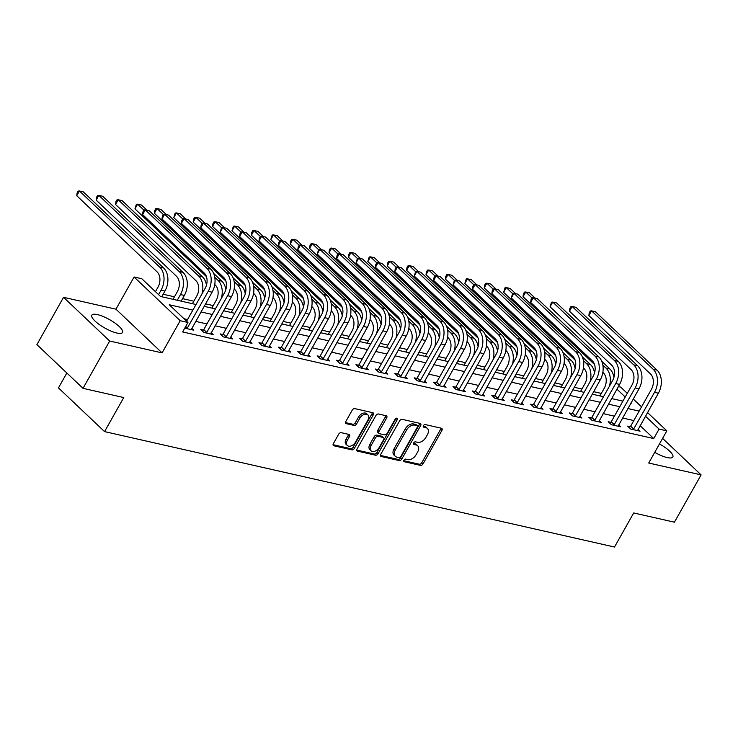 <?xml version="1.0" encoding="UTF-8"?>
<svg xmlns="http://www.w3.org/2000/svg" width="738" height="738" viewBox="0 0 738 738"><rect width="100%" height="100%" fill="white"/><g stroke="black" fill="none" stroke-linecap="round" stroke-linejoin="round"><path stroke-width="1.11" d="M403.963 460.171A1.55 1.006 133.5 0 0 403.963 461.545A1.55 1.006 133.5 0 0 404.295 461.72L420.485 465.383A2.214 1.439 133.5 0 0 423.049 463.87L441.896 430.439A2.214 1.439 133.5 0 0 441.896 428.483A2.214 1.439 133.5 0 0 441.416 428.234L425.226 424.571A1.55 1.006 133.5 0 0 423.428 425.623A1.55 1.006 133.5 0 0 423.428 426.998A1.55 1.006 133.5 0 0 423.76 427.173L425.854 427.643A7.094 4.603 133.5 0 1 427.385 428.437A7.094 4.603 133.5 0 1 427.385 434.691L425.817 437.477A7.094 4.603 133.5 0 1 417.588 442.32L415.494 441.841A1.55 1.006 133.5 0 0 413.695 442.901A1.55 1.006 133.5 0 0 413.695 444.267A1.55 1.006 133.5 0 0 414.027 444.442L416.121 444.913A7.094 4.603 133.5 0 1 417.653 445.715A7.094 4.603 133.5 0 1 417.653 451.96L416.075 454.746A7.094 4.603 133.5 0 1 407.856 459.589L405.762 459.119A1.55 1.006 133.5 0 0 403.963 460.171M116.899 333.041A17.611 4.825 29.4 0 0 122.526 332.469A17.611 4.825 29.4 0 0 114.943 323.041A17.611 4.825 29.4 0 0 97.462 314.609A17.611 4.825 29.4 0 0 91.835 315.181A17.611 4.825 29.4 0 0 99.418 324.609A17.611 4.825 29.4 0 0 116.899 333.041M654.726 452.348A17.611 4.825 29.4 0 0 667.198 457.578A17.611 4.825 29.4 0 0 672.825 457.016A17.611 4.825 29.4 0 0 659.458 443.944M341.242 432.68A2.214 1.439 133.5 0 0 338.668 434.193L333.382 443.575A2.214 1.439 133.5 0 0 333.382 445.531A2.214 1.439 133.5 0 0 333.862 445.78L351.841 449.848A2.214 1.439 133.5 0 0 354.415 448.335L373.253 414.904A2.214 1.439 133.5 0 0 373.253 412.948A2.214 1.439 133.5 0 0 372.773 412.699L354.793 408.631A2.214 1.439 133.5 0 0 352.22 410.144L345.836 421.472A2.214 1.439 133.5 0 0 345.836 423.428A2.214 1.439 133.5 0 0 346.316 423.677L354.009 425.411A2.214 1.439 133.5 0 0 356.583 423.898L359.747 418.28A5.932 3.847 133.5 0 1 367.902 414.904A5.932 3.847 133.5 0 1 367.902 420.125L355.495 442.136A5.932 3.847 133.5 0 1 347.34 445.521A5.932 3.847 133.5 0 1 347.34 440.291L349.415 436.628A2.214 1.439 133.5 0 0 349.415 434.673A2.214 1.439 133.5 0 0 348.936 434.424L341.242 432.68M83.016 388.336L36.9 344.618L63.56 297.313L109.667 341.021L83.016 388.336L123.763 397.551L104.565 431.61L614.505 547.024L633.693 512.956L674.44 522.181L701.1 474.875L648.711 463.021L666.838 430.854L659.071 429.092L653.739 438.556L182.618 331.934L187.941 322.469L180.183 320.716L134.076 276.999L141.834 278.761L160.524 296.482L196.013 304.508M109.667 341.021L162.056 352.884L180.183 320.716M380.771 454.294A2.214 1.439 133.5 0 0 380.771 456.25A2.214 1.439 133.5 0 0 381.251 456.499L399.23 460.567A2.214 1.439 133.5 0 0 401.795 459.054L420.632 425.623A2.214 1.439 133.5 0 0 420.642 423.667A2.214 1.439 133.5 0 0 420.162 423.418L402.182 419.35A2.214 1.439 133.5 0 0 399.609 420.863L380.771 454.294M375.531 455.208L357.552 451.139A2.214 1.439 133.5 0 1 357.072 450.89A2.214 1.439 133.5 0 1 357.081 448.935L375.919 415.503A2.214 1.439 133.5 0 1 378.483 413.99L386.177 415.734A2.214 1.439 133.5 0 1 386.657 415.983A2.214 1.439 133.5 0 1 386.657 417.939L379.018 431.49A2.214 1.439 133.5 0 0 379.018 433.446A2.214 1.439 133.5 0 0 379.498 433.695L384.599 434.848A2.214 1.439 133.5 0 0 387.173 433.335L395.125 419.221A1.55 1.006 133.5 0 1 397.256 418.335A1.55 1.006 133.5 0 1 397.256 419.701L378.105 453.695A2.214 1.439 133.5 0 1 375.531 455.208L374.286 454.027L356.749 450.06M701.1 474.875L662.595 438.372M653.739 438.556L640.123 425.641M633.831 420.559L622.549 418.003M614.431 416.167L603.14 413.612M595.022 411.776L583.74 409.221M575.622 407.385L564.339 404.83M556.212 402.994L544.93 400.439M536.812 398.603L525.53 396.048M517.412 394.212L506.12 391.657M498.002 389.821L486.72 387.266M478.602 385.43L467.32 382.874M459.193 381.039L447.911 378.483M439.793 376.648L428.51 374.092M420.383 372.256L409.101 369.701M400.983 367.865L389.701 365.31M381.583 363.474L370.291 360.919M362.173 359.083L350.891 356.528M342.773 354.692L331.491 352.137M323.364 350.301L312.082 347.746M303.964 345.901L292.682 343.354M284.564 341.51L273.272 338.963M265.154 337.118L253.872 334.572M245.754 332.727L234.472 330.181M226.345 328.336L215.062 325.79M206.944 323.945L195.662 321.39M187.544 319.554L184.039 318.761M630.16 426.702L627.632 426.121L630.75 429.082L640.058 431.186L638.066 429.295M610.76 422.311L608.232 421.73L611.341 424.691L620.658 426.795L618.656 424.904M591.359 417.92L588.823 417.339L591.941 420.3L601.258 422.404L599.256 420.512M571.95 413.529L569.422 412.948L572.531 415.909L581.848 418.012L579.856 416.121M552.55 409.129L550.013 408.557L553.131 411.509L562.448 413.621L560.446 411.73M533.14 404.738L530.613 404.166L533.731 407.118L543.039 409.23L541.046 407.339M513.74 400.347L511.213 399.775L514.321 402.727L523.639 404.839L521.637 402.948M494.34 395.955L491.803 395.384L494.921 398.336L504.229 400.448L502.237 398.557M474.931 391.564L472.403 390.992L475.512 393.944L484.829 396.057L482.836 394.166M455.531 387.173L452.994 386.601L456.112 389.553L465.429 391.666L463.427 389.775M436.121 382.782L433.593 382.21L436.712 385.162L446.02 387.275L444.027 385.384M416.721 378.391L414.184 377.819L417.302 380.771L426.619 382.884L424.618 380.993M397.321 374L394.784 373.428L397.902 376.38L407.21 378.493L405.217 376.601M377.911 369.609L375.384 369.037L378.493 371.989L387.81 374.101L385.817 372.21M358.511 365.218L355.974 364.646L359.092 367.598L368.41 369.71L366.408 367.81M339.102 360.827L336.574 360.255L339.692 363.207L349 365.319L347.008 363.419M319.702 356.436L317.165 355.864L320.283 358.816L329.6 360.928L327.598 359.028M300.292 352.044L297.765 351.472L300.883 354.424L310.191 356.537L308.198 354.637M280.892 347.653L278.364 347.081L281.473 350.033L290.79 352.146L288.798 350.246M261.492 343.262L258.955 342.69L262.073 345.642L271.39 347.746L269.388 345.854M242.082 338.871L239.555 338.299L242.664 341.251L251.981 343.354L249.988 341.463M222.682 334.48L220.145 333.908L223.263 336.86L232.581 338.963L230.579 337.072M203.273 330.089L200.745 329.517L203.863 332.469L213.171 334.572L211.179 332.681M191.769 328.29L193.771 330.181L184.749 328.142M601.322 393.419L593.629 391.675M581.922 389.027L574.219 387.284M562.522 384.636L554.819 382.893M543.113 380.245L535.419 378.502M523.712 375.854L516.01 374.111M504.303 371.463L496.609 369.72M484.903 367.072L477.2 365.328M465.503 362.681L457.8 360.937M446.093 358.29L438.39 356.546M426.693 353.899L418.99 352.155M407.284 349.508L399.59 347.764M387.884 345.116L380.181 343.373M368.483 340.725L360.781 338.982M349.074 336.334L341.371 334.591M329.674 331.934L321.971 330.2M310.264 327.543L302.571 325.809M290.864 323.152L283.161 321.408M271.455 318.761L263.761 317.017M252.055 314.37L244.352 312.626M232.654 309.978L224.952 308.235M213.245 305.587L205.551 303.844M193.845 301.196L182.563 298.641M174.436 296.805L163.153 294.25M66.844 373.013L58.459 387.902L104.565 431.61M162.056 352.884L115.949 309.176L63.56 297.313M115.949 309.176L134.076 276.999M618.361 386.601L620.723 387.136L627.282 393.354M192.867 310.098L169.251 304.748L187.941 322.469M639.163 411.094L627.881 408.548M619.763 406.703L608.472 404.156M600.354 402.311L589.072 399.765M580.954 397.92L569.662 395.374M561.544 393.529L550.262 390.974M542.144 389.138L530.862 386.583M522.735 384.747L511.452 382.192M503.334 380.356L492.052 377.801M483.934 375.965L472.643 373.41M464.525 371.574L453.243 369.018M445.125 367.183L433.843 364.627M425.715 362.792L414.433 360.236M406.315 358.4L395.033 355.845M386.915 354.009L375.624 351.454M367.506 349.618L356.223 347.063M348.105 345.227L336.823 342.672M328.696 340.836L317.414 338.281M309.296 336.445L298.014 333.89M289.896 332.054L278.604 329.499M270.486 327.663L259.204 325.107M251.086 323.272L239.795 320.716M231.677 318.881L220.394 316.325M212.276 314.489L200.994 311.934M659.071 429.092L645.455 416.186M633.25 399.009L641.543 406.878M647.512 412.533L666.838 430.854M631.027 402.957L631.654 403.105L631.193 402.662M625.224 397.007L616.931 389.147M204.14 306.353L215.422 308.899M223.54 310.744L234.822 313.299M242.95 315.135L254.232 317.691M262.35 319.526L273.632 322.082M281.75 323.917L293.041 326.473M301.159 328.309L312.442 330.864M320.56 332.7L331.842 335.255M339.969 337.091L351.251 339.646M359.369 341.482L370.651 344.037M378.769 345.873L390.061 348.428M398.179 350.264L409.461 352.819M417.579 354.655L428.861 357.21M436.988 359.046L448.27 361.602M456.388 363.437L467.671 365.993M475.789 367.828L487.08 370.384M495.198 372.22L506.48 374.775M514.598 376.611L525.88 379.166M534.008 381.002L545.29 383.557M553.408 385.393L564.69 387.948M572.817 389.784L584.099 392.339M592.217 394.175L603.5 396.73M611.617 398.566L622.909 401.121M417.653 445.715L416.407 444.534A7.094 4.603 133.5 0 0 414.876 443.732L416.121 444.913M413.492 443.418L414.876 443.732M427.385 428.437L426.14 427.256A7.094 4.603 133.5 0 0 424.608 426.463L425.854 427.643M423.225 426.149L424.608 426.463M403.76 460.696L419.239 464.202A2.214 1.439 133.5 0 0 421.804 462.689L440.641 429.258A2.214 1.439 133.5 0 0 440.973 428.132M380.448 455.42L397.985 459.387A2.214 1.439 133.5 0 0 400.549 457.874L419.387 424.442A2.214 1.439 133.5 0 0 419.719 423.326M399.018 457.588A1.55 1.006 133.5 0 0 400.817 456.536L417.348 427.182A1.55 1.006 133.5 0 0 417.357 425.817A1.55 1.006 133.5 0 0 417.016 425.641L414.811 425.143A7.094 4.603 133.5 0 0 406.583 429.986L395.282 450.042A7.094 4.603 133.5 0 0 395.273 456.296A7.094 4.603 133.5 0 0 396.804 457.09L399.018 457.588M417.357 425.817L416.103 424.636A1.55 1.006 133.5 0 0 415.771 424.461L417.016 425.641M395.273 456.296L394.027 455.115A7.094 4.603 133.5 0 1 394.037 448.861L405.337 428.806A7.094 4.603 133.5 0 1 413.566 423.963L415.771 424.461M379.018 433.446L377.773 432.265A2.214 1.439 133.5 0 1 377.773 430.309L385.411 416.758A2.214 1.439 133.5 0 0 385.734 415.632M374.286 454.027A2.214 1.439 133.5 0 0 376.86 452.514L396.011 418.52A1.55 1.006 133.5 0 0 396.121 418.28M371.094 445.567A5.932 3.847 133.5 0 0 371.085 450.789A5.932 3.847 133.5 0 0 379.24 447.412L383.612 439.654A2.214 1.439 133.5 0 0 383.612 437.699A2.214 1.439 133.5 0 0 383.133 437.45L378.031 436.296A2.214 1.439 133.5 0 0 375.457 437.809L371.094 445.567L369.839 444.377A5.932 3.847 133.5 0 0 369.839 449.608L371.085 450.789M383.612 437.699L382.367 436.518A2.214 1.439 133.5 0 0 381.887 436.269L383.133 437.45M369.839 444.377L374.212 436.628A2.214 1.439 133.5 0 1 376.786 435.116L381.887 436.269M347.34 445.521L346.094 444.341A5.932 3.847 133.5 0 1 346.094 439.11L348.161 435.448A2.214 1.439 133.5 0 0 348.493 434.322M367.902 414.904L366.657 413.723A5.932 3.847 133.5 0 0 358.502 417.099L359.747 418.28M345.513 422.597L352.764 424.23A2.214 1.439 133.5 0 0 355.338 422.717L358.502 417.099M333.059 444.691L350.596 448.667A2.214 1.439 133.5 0 0 353.161 447.154L372.007 413.723A2.214 1.439 133.5 0 0 372.33 412.597M599.92 395.919L604.256 388.216A11.291 8.007 -77.2 0 0 603.361 372.847L602.845 372.367M594.524 364.48L523.039 296.713L523.38 294.019L524.45 292.128L525.705 291.98L532.006 297.958M523.039 296.713L525.705 291.98L529.58 292.857L535.078 298.069M601.728 361.251L609.902 369A16.937 12.011 102.8 0 1 613.942 377.358M602.845 365.107L606.018 368.124A16.937 12.011 102.8 0 1 609.422 386.214M637.531 430.614L658.407 393.197L654.523 392.321L633.278 429.654M629.237 427.653L630.658 426.186L651.405 389.369A11.291 8.007 -77.2 0 0 650.51 374L588.878 315.578L589.219 312.894L590.289 311.002L591.544 310.855L653.176 369.268A16.937 12.011 102.8 0 1 654.523 392.321M588.878 315.578L591.544 310.855L595.428 311.731L657.051 370.144A16.937 12.011 102.8 0 1 658.407 393.197M630.658 426.186L633.776 429.138M580.511 391.527L584.856 383.825A11.291 8.007 -77.2 0 0 583.952 368.456L583.444 367.976M575.114 360.079L503.63 292.322L505.041 287.737L506.296 287.589L512.596 293.567M503.63 292.322L506.296 287.589L510.179 288.466L515.678 293.678M582.319 356.86L590.501 364.609A16.937 12.011 102.8 0 1 594.542 372.967M583.444 360.716L586.618 363.733A16.937 12.011 102.8 0 1 590.022 381.823M561.111 387.136L565.446 379.433A11.291 8.007 -77.2 0 0 564.552 364.065L564.035 363.585M555.714 355.688L484.229 287.931L484.571 285.237L485.641 283.346L486.895 283.198L493.196 289.176M484.229 287.931L486.895 283.198L490.77 284.075L496.277 289.287M562.919 352.469L571.092 360.218A16.937 12.011 102.8 0 1 575.142 368.576M564.035 356.325L567.218 359.332A16.937 12.011 102.8 0 1 570.612 377.432M541.701 382.745L546.046 375.042A11.291 8.007 -77.2 0 0 545.142 359.674L544.635 359.194M536.314 351.297L464.82 283.54L466.231 278.955L467.486 278.807L473.796 284.785M464.82 283.54L467.486 278.807L471.37 279.684L476.868 284.896M543.519 348.078L551.692 355.827A16.937 12.011 102.8 0 1 555.732 364.185M544.635 351.934L547.808 354.941A16.937 12.011 102.8 0 1 551.212 373.041M618.121 426.223L638.997 388.806L635.123 387.93L613.878 425.263M609.837 423.261L611.258 421.795L632.005 384.978A11.291 8.007 -77.2 0 0 631.101 369.609L569.478 311.187L569.819 308.502L570.889 306.611L572.144 306.464L633.767 364.876A16.937 12.011 102.8 0 1 635.123 387.93M569.478 311.187L572.144 306.464L576.018 307.34L637.65 365.753A16.937 12.011 102.8 0 1 638.997 388.806M611.258 421.795L614.376 424.747M598.721 421.832L619.597 384.415L615.713 383.539L594.468 420.872M590.437 418.87L591.858 417.404L612.595 380.587A11.291 8.007 -77.2 0 0 611.701 365.218L550.068 306.796L551.48 302.22L552.734 302.073L614.367 360.485A16.937 12.011 102.8 0 1 615.713 383.539M550.068 306.796L552.734 302.073L556.618 302.949L618.241 361.362A16.937 12.011 102.8 0 1 619.597 384.415M591.858 417.404L594.966 420.356M579.321 417.44L600.188 380.024L596.313 379.147L575.068 416.481M571.028 414.479L572.448 413.012L593.195 376.195A11.291 8.007 -77.2 0 0 592.291 360.827L530.668 302.405L531.009 299.72L532.08 297.82L533.334 297.682L594.957 356.094A16.937 12.011 102.8 0 1 596.313 379.147M530.668 302.405L533.334 297.682L537.218 298.558L598.841 356.971A16.937 12.011 102.8 0 1 600.188 380.024M572.448 413.012L575.566 415.964M522.301 378.354L526.637 370.651A11.291 8.007 -77.2 0 0 525.742 355.282L525.225 354.803M516.904 346.906L445.42 279.149L445.761 276.455L446.831 274.564L448.086 274.416L454.387 280.394M445.42 279.149L448.086 274.416L451.97 275.292L457.468 280.505M524.109 343.677L532.292 351.436A16.937 12.011 102.8 0 1 536.332 359.793M525.235 347.543L528.408 350.55A16.937 12.011 102.8 0 1 531.812 368.649M559.911 413.049L580.788 375.633L576.904 374.756L555.668 412.09M551.627 410.088L553.048 408.621L573.795 371.804A11.291 8.007 -77.2 0 0 572.891 356.436L511.268 298.014L512.67 293.429L513.925 293.29L575.557 351.703A16.937 12.011 102.8 0 1 576.904 374.756M511.268 298.014L513.925 293.29L517.808 294.167L579.441 352.579A16.937 12.011 102.8 0 1 580.788 375.633M553.048 408.621L556.166 411.573M502.901 373.963L507.237 366.26A11.291 8.007 -77.2 0 0 506.333 350.891L505.825 350.412M497.504 342.515L426.02 274.757L426.361 272.064L427.422 270.173L428.686 270.025L434.986 276.003M426.02 274.757L428.686 270.025L432.56 270.901L438.058 276.113M504.709 339.286L512.882 347.044A16.937 12.011 102.8 0 1 516.923 355.402M505.825 343.152L508.999 346.159A16.937 12.011 102.8 0 1 512.403 364.258M483.491 369.572L487.836 361.869A11.291 8.007 -77.2 0 0 486.932 346.5L486.425 346.021M478.095 338.124L406.61 270.366L406.952 267.673L408.022 265.781L409.276 265.634L415.577 271.602M406.61 270.366L409.276 265.634L413.16 266.51L418.658 271.722M485.3 334.895L493.482 342.653A16.937 12.011 102.8 0 1 497.523 351.011M486.425 338.76L489.598 341.768A16.937 12.011 102.8 0 1 493.002 359.867M464.091 365.181L468.427 357.478A11.291 8.007 -77.2 0 0 467.532 342.109L467.016 341.629M458.695 333.733L387.21 265.975L387.551 263.281L388.622 261.39L389.876 261.243L396.177 267.211M387.21 265.975L389.876 261.243L393.751 262.119L399.258 267.331M465.899 330.504L474.073 338.262A16.937 12.011 102.8 0 1 478.123 346.62M467.016 334.369L470.198 337.377A16.937 12.011 102.8 0 1 473.593 355.476M444.682 360.79L449.027 353.087A11.291 8.007 -77.2 0 0 448.123 337.718L447.615 337.238M439.285 329.342L367.801 261.584L369.212 256.999L370.467 256.852L376.767 262.82M367.801 261.584L370.467 256.852L374.351 257.728L379.849 262.94M446.499 326.113L454.673 333.862A16.937 12.011 102.8 0 1 458.713 342.229M447.615 329.978L450.789 332.986A16.937 12.011 102.8 0 1 454.193 351.085M425.282 356.399L429.617 348.696A11.291 8.007 -77.2 0 0 428.723 333.327L428.206 332.838M419.885 324.951L348.401 257.193L348.742 254.499L349.812 252.608L351.067 252.461L357.367 258.429M348.401 257.193L351.067 252.461L354.95 253.337L360.448 258.549M427.09 321.722L435.263 329.471A16.937 12.011 102.8 0 1 439.313 337.838M428.215 325.587L431.389 328.594A16.937 12.011 102.8 0 1 434.793 346.694M540.511 408.658L561.387 371.242L557.504 370.365L536.258 407.699M532.218 405.697L533.639 404.23L554.386 367.413A11.291 8.007 -77.2 0 0 553.491 352.044L491.859 293.623L492.2 290.938L493.27 289.038L494.525 288.89L556.157 347.312A16.937 12.011 102.8 0 1 557.504 370.365M491.859 293.623L494.525 288.89L498.408 289.776L560.031 348.188A16.937 12.011 102.8 0 1 561.387 371.242M533.639 404.23L536.757 407.182M521.102 404.267L541.978 366.851L538.094 365.974L516.858 403.308M512.818 401.306L514.238 399.839L534.985 363.022A11.291 8.007 -77.2 0 0 534.081 347.653L472.458 289.231L472.8 286.538L473.87 284.647L475.124 284.499L536.747 342.921A16.937 12.011 102.8 0 1 538.094 365.974M472.458 289.231L475.124 284.499L478.999 285.385L540.631 343.797A16.937 12.011 102.8 0 1 541.978 366.851M514.238 399.839L517.356 402.791M501.702 399.876L522.578 362.459L518.694 361.583L497.449 398.917M493.418 396.915L494.838 395.448L515.576 358.631A11.291 8.007 -77.2 0 0 514.681 343.262L453.049 284.84L454.46 280.255L455.715 280.108L517.347 338.53A16.937 12.011 102.8 0 1 518.694 361.583M453.049 284.84L455.715 280.108L459.599 280.994L521.222 339.406A16.937 12.011 102.8 0 1 522.578 362.459M494.838 395.448L497.947 398.4M482.301 395.485L503.168 358.068L499.294 357.192L478.049 394.516M474.008 392.524L475.429 391.057L496.176 354.24A11.291 8.007 -77.2 0 0 495.272 338.871L433.649 280.449L433.99 277.756L435.06 275.864L436.315 275.717L497.938 334.139A16.937 12.011 102.8 0 1 499.294 357.192M433.649 280.449L436.315 275.717L440.199 276.602L501.822 335.015A16.937 12.011 102.8 0 1 503.168 358.068M475.429 391.057L478.547 394.009M462.892 391.094L483.768 353.677L479.885 352.801L458.649 390.125M454.608 388.133L456.029 386.666L476.766 349.849A11.291 8.007 -77.2 0 0 475.872 334.48L414.239 276.058L415.651 271.473L416.905 271.326L478.538 329.748A16.937 12.011 102.8 0 1 479.885 352.801M414.239 276.058L416.905 271.326L420.789 272.211L482.421 330.624A16.937 12.011 102.8 0 1 483.768 353.677M456.029 386.666L459.137 389.618M405.882 352.008L410.217 344.305A11.291 8.007 -77.2 0 0 409.313 328.936L408.806 328.447M400.485 320.56L329 252.802L329.342 250.108L330.403 248.217L331.666 248.069L337.967 254.038M329 252.802L331.666 248.069L335.541 248.946L341.039 254.158M407.69 317.331L415.863 325.08A16.937 12.011 102.8 0 1 419.904 333.438M408.806 321.196L411.979 324.203A16.937 12.011 102.8 0 1 415.383 342.303M443.492 386.703L464.359 349.286L460.484 348.41L439.239 385.734M435.199 383.742L436.619 382.275L457.366 345.458A11.291 8.007 -77.2 0 0 456.462 330.089L394.839 271.667L395.181 268.973L396.251 267.082L397.505 266.935L459.128 325.357A16.937 12.011 102.8 0 1 460.484 348.41M394.839 271.667L397.505 266.935L401.389 267.82L463.012 326.233A16.937 12.011 102.8 0 1 464.359 349.286M436.619 382.275L439.737 385.227M386.472 347.616L390.817 339.914A11.291 8.007 -77.2 0 0 389.913 324.545L389.406 324.056M381.076 316.168L309.591 248.411L309.932 245.717L311.002 243.826L312.257 243.678L318.558 249.647M309.591 248.411L312.257 243.678L316.141 244.555L321.639 249.767M388.28 312.94L396.463 320.689A16.937 12.011 102.8 0 1 400.503 329.047M389.406 316.805L392.579 319.812A16.937 12.011 102.8 0 1 395.983 337.912M424.082 382.312L444.959 344.895L441.075 344.019L419.839 381.343M415.798 379.35L417.219 377.874L437.966 341.067A11.291 8.007 -77.2 0 0 437.062 325.698L375.439 267.276L375.78 264.582L376.85 262.691L378.105 262.543L439.728 320.965A16.937 12.011 102.8 0 1 441.075 344.019M375.439 267.276L378.105 262.543L381.98 263.42L443.612 321.842A16.937 12.011 102.8 0 1 444.959 344.895M417.219 377.874L420.337 380.836M367.072 343.225L371.408 335.522A11.291 8.007 -77.2 0 0 370.513 320.154L369.996 319.665M361.675 311.777L290.191 244.02L290.532 241.326L291.602 239.435L292.857 239.287L299.158 245.256M290.191 244.02L292.857 239.287L296.731 240.164L302.239 245.376M368.88 308.549L377.053 316.298A16.937 12.011 102.8 0 1 381.094 324.655M369.996 312.414L373.179 315.421A16.937 12.011 102.8 0 1 376.574 333.521M404.682 377.921L425.558 340.504L421.675 339.628L400.43 376.952M396.398 374.959L397.81 373.483L418.557 336.676A11.291 8.007 -77.2 0 0 417.662 321.307L356.03 262.885L357.441 258.3L358.696 258.152L420.328 316.574A16.937 12.011 102.8 0 1 421.675 339.628M356.03 262.885L358.696 258.152L362.579 259.029L424.202 317.451A16.937 12.011 102.8 0 1 425.558 340.504M397.81 373.483L400.928 376.445M347.663 338.834L352.008 331.131A11.291 8.007 -77.2 0 0 351.103 315.763L350.596 315.274M342.266 307.386L270.781 239.619L272.193 235.044L273.447 234.896L279.748 240.865M270.781 239.619L273.447 234.896L277.331 235.773L282.829 240.985M349.48 304.157L357.653 311.906A16.937 12.011 102.8 0 1 361.694 320.264M350.596 308.023L353.77 311.03A16.937 12.011 102.8 0 1 357.174 329.13M385.273 373.529L406.149 336.113L402.275 335.236L381.029 372.561M376.989 370.559L378.409 369.092L399.157 332.275A11.291 8.007 -77.2 0 0 398.252 316.916L336.629 258.494L336.971 255.8L338.041 253.909L339.296 253.761L400.918 312.183A16.937 12.011 102.8 0 1 402.275 335.236M336.629 258.494L339.296 253.761L343.17 254.638L404.802 313.06A16.937 12.011 102.8 0 1 406.149 336.113M378.409 369.092L381.528 372.053M328.262 334.443L332.598 326.74A11.291 8.007 -77.2 0 0 331.703 311.371L331.187 310.882M322.866 302.995L251.381 235.228L251.723 232.544L252.793 230.653L254.047 230.505L260.348 236.474M251.381 235.228L254.047 230.505L257.931 231.381L263.429 236.594M330.07 299.766L338.244 307.515A16.937 12.011 102.8 0 1 342.294 315.873M331.187 303.632L334.369 306.639A16.937 12.011 102.8 0 1 337.773 324.738M365.873 369.138L386.749 331.722L382.865 330.845L361.62 368.17M357.589 366.168L359.009 364.701L379.747 327.884A11.291 8.007 -77.2 0 0 378.852 312.525L317.22 254.103L318.631 249.518L319.886 249.37L381.518 307.792A16.937 12.011 102.8 0 1 382.865 330.845M317.22 254.103L319.886 249.37L323.77 250.247L385.393 308.668A16.937 12.011 102.8 0 1 386.749 331.722M359.009 364.701L362.118 367.662M308.853 330.052L313.198 322.349A11.291 8.007 -77.2 0 0 312.294 306.98L311.787 306.491M303.466 298.604L231.972 230.837L233.383 226.262L234.638 226.114L240.948 232.083M231.972 230.837L234.638 226.114L238.522 226.99L244.02 232.202M310.67 295.375L318.844 303.124A16.937 12.011 102.8 0 1 322.884 311.482M311.787 299.241L314.96 302.248A16.937 12.011 102.8 0 1 318.364 320.347M346.473 364.738L367.339 327.331L363.465 326.454L342.22 363.779M338.179 361.777L339.6 360.31L360.347 323.493A11.291 8.007 -77.2 0 0 359.443 308.124L297.82 249.712L298.161 247.018L299.231 245.127L300.486 244.979L362.109 303.401A16.937 12.011 102.8 0 1 363.465 326.454M297.82 249.712L300.486 244.979L304.37 245.855L365.993 304.277A16.937 12.011 102.8 0 1 367.339 327.331M339.6 360.31L342.718 363.262M289.453 325.661L293.798 317.958A11.291 8.007 -77.2 0 0 292.894 302.589L292.377 302.1M284.056 294.213L212.572 226.446L212.913 223.762L213.983 221.861L215.238 221.723L221.538 227.691M212.572 226.446L215.238 221.723L219.121 222.599L224.62 227.811M291.261 290.984L299.444 298.733A16.937 12.011 102.8 0 1 303.484 307.091M292.386 294.849L295.56 297.857A16.937 12.011 102.8 0 1 298.964 315.956M270.053 321.27L274.388 313.567A11.291 8.007 -77.2 0 0 273.494 298.198L272.977 297.709M264.656 289.822L193.172 222.055L193.513 219.371L194.583 217.47L195.838 217.332L202.138 223.3M193.172 222.055L195.838 217.332L199.712 218.208L205.21 223.42M271.861 286.593L280.034 294.342A16.937 12.011 102.8 0 1 284.075 302.7M272.977 290.458L276.15 293.466A16.937 12.011 102.8 0 1 279.554 311.565M250.643 316.879L254.988 309.176A11.291 8.007 -77.2 0 0 254.084 293.807L253.577 293.318M245.247 285.431L173.762 217.664L175.174 213.079L176.428 212.931L182.729 218.909M173.762 217.664L176.428 212.931L180.312 213.817L185.81 219.029M252.451 282.202L260.634 289.951A16.937 12.011 102.8 0 1 264.674 298.309M253.577 286.067L256.75 289.075A16.937 12.011 102.8 0 1 260.154 307.174M231.243 312.488L235.579 304.785A11.291 8.007 -77.2 0 0 234.684 289.416L234.167 288.927M225.846 281.04L154.362 213.273L154.703 210.588L155.773 208.688L157.028 208.54L163.329 214.518M154.362 213.273L157.028 208.54L160.902 209.426L166.41 214.638M233.051 277.811L241.225 285.56A16.937 12.011 102.8 0 1 245.274 293.918M234.167 281.676L237.35 284.684A16.937 12.011 102.8 0 1 240.745 302.783M211.834 308.097L216.179 300.394A11.291 8.007 -77.2 0 0 215.275 285.025L214.767 284.536M206.446 276.649L134.953 208.882L136.364 204.297L137.619 204.149L143.928 210.127M134.953 208.882L137.619 204.149L141.502 205.035L147 210.247M213.651 273.42L221.824 281.169A16.937 12.011 102.8 0 1 225.865 289.527M214.767 277.285L217.941 280.292A16.937 12.011 102.8 0 1 221.345 298.392M192.433 303.705L196.769 296.003A11.291 8.007 -77.2 0 0 195.874 280.634L115.552 204.491L115.894 201.797L116.964 199.906L118.218 199.758L198.54 275.901A16.937 12.011 102.8 0 1 201.944 294.001M115.552 204.491L118.218 199.758L122.102 200.644L202.424 276.778A16.937 12.011 102.8 0 1 206.465 285.136M173.033 299.305L177.369 291.611A11.291 8.007 -77.2 0 0 176.465 276.243L96.152 200.099L96.493 197.406L97.554 195.515L98.818 195.367L179.131 271.51A16.937 12.011 102.8 0 1 180.487 294.563L177.268 300.265M96.152 200.099L98.818 195.367L102.693 196.253L183.015 272.387A16.937 12.011 102.8 0 1 184.362 295.44L181.151 301.15M155.45 291.667L157.969 287.22A11.291 8.007 -77.2 0 0 157.065 271.852L76.743 195.708L77.084 193.015L78.154 191.124L79.409 190.976L159.731 267.119A16.937 12.011 102.8 0 1 161.078 290.172L158.569 294.628M76.743 195.708L79.409 190.976L83.293 191.862L163.615 267.995A16.937 12.011 102.8 0 1 164.961 291.049L161.742 296.759M327.063 360.347L347.939 322.94L344.056 322.063L322.82 359.388M318.779 357.386L320.2 355.919L340.947 319.102A11.291 8.007 -77.2 0 0 340.043 303.733L278.42 245.32L278.761 242.627L279.822 240.736L281.086 240.588L342.709 299.01A16.937 12.011 102.8 0 1 344.056 322.063M278.42 245.32L281.086 240.588L284.96 241.464L346.592 299.886A16.937 12.011 102.8 0 1 347.939 322.94M320.2 355.919L323.318 358.871M307.663 355.956L328.539 318.548L324.655 317.663L303.41 354.996M299.379 352.995L300.79 351.528L321.537 314.711A11.291 8.007 -77.2 0 0 320.643 299.342L259.01 240.929L259.352 238.236L260.422 236.344L261.676 236.197L323.309 294.619A16.937 12.011 102.8 0 1 324.655 317.663M259.01 240.929L261.676 236.197L265.56 237.073L327.183 295.495A16.937 12.011 102.8 0 1 328.539 318.548M300.79 351.528L303.908 354.48M288.254 351.565L309.13 314.157L305.255 313.272L284.01 350.605M279.97 348.604L281.39 347.137L302.137 310.32A11.291 8.007 -77.2 0 0 301.233 294.951L239.61 236.538L239.951 233.845L241.022 231.953L242.276 231.806L303.899 290.228A16.937 12.011 102.8 0 1 305.255 313.272M239.61 236.538L242.276 231.806L246.151 232.682L307.783 291.104A16.937 12.011 102.8 0 1 309.13 314.157M281.39 347.137L284.508 350.089M268.853 347.174L289.73 309.766L285.846 308.881L264.601 346.214M260.569 344.212L261.99 342.746L282.728 305.929A11.291 8.007 -77.2 0 0 281.833 290.56L220.201 232.147L221.612 227.562L222.867 227.415L284.499 285.837A16.937 12.011 102.8 0 1 285.846 308.881M220.201 232.147L222.867 227.415L226.751 228.291L288.374 286.713A16.937 12.011 102.8 0 1 289.73 309.766M261.99 342.746L265.099 345.698M249.453 342.783L270.32 305.375L266.446 304.49L245.201 341.823M241.16 339.821L242.581 338.355L263.328 301.538A11.291 8.007 -77.2 0 0 262.424 286.169L200.801 227.756L201.142 225.062L202.212 223.171L203.467 223.024L265.09 281.446A16.937 12.011 102.8 0 1 266.446 304.49M200.801 227.756L203.467 223.024L207.35 223.9L268.973 282.322A16.937 12.011 102.8 0 1 270.32 305.375M242.581 338.355L245.699 341.307M230.044 338.391L250.92 300.984L247.036 300.098L225.8 337.432M221.76 335.43L223.18 333.963L243.927 297.146A11.291 8.007 -77.2 0 0 243.023 281.778L181.4 223.365L181.742 220.671L182.803 218.78L184.057 218.632L245.689 277.045A16.937 12.011 102.8 0 1 247.036 300.098M181.4 223.365L184.057 218.632L187.941 219.509L249.573 277.931A16.937 12.011 102.8 0 1 250.92 300.984M223.18 333.963L226.298 336.915M210.644 334L231.52 296.593L227.636 295.707L206.391 333.041M202.35 331.039L203.771 329.572L224.518 292.755A11.291 8.007 -77.2 0 0 223.623 277.387L161.991 218.974L162.332 216.28L163.402 214.389L164.657 214.241L226.289 272.654A16.937 12.011 102.8 0 1 227.636 295.707M161.991 218.974L164.657 214.241L168.541 215.118L230.164 273.54A16.937 12.011 102.8 0 1 231.52 296.593M203.771 329.572L206.889 332.524M191.234 329.609L212.11 292.193L208.227 291.316L186.991 328.65M186.613 321.205L205.118 288.364A11.291 8.007 -77.2 0 0 204.214 272.995L142.591 214.583L142.932 211.889L144.002 209.998L145.257 209.85L206.88 268.263A16.937 12.011 102.8 0 1 208.227 291.316M142.591 214.583L145.257 209.85L149.131 210.727L210.764 269.149A16.937 12.011 102.8 0 1 212.11 292.193M185.708 326.445L187.489 328.133M403.769 461.213L404.295 461.72M423.234 426.665L423.76 427.173M413.501 443.944L414.027 444.442M440.641 429.258L441.896 430.439M421.804 462.689L423.049 463.87M419.239 464.202L420.485 465.383M419.387 424.442L420.632 425.623M400.549 457.874L401.795 459.054M397.985 459.387L399.23 460.567M380.494 455.789L381.251 456.499M413.566 423.963L414.811 425.143M405.337 428.806L406.583 429.986M394.037 448.861L395.282 450.042M356.805 450.429L357.552 451.139M385.411 416.758L386.657 417.939M377.773 430.309L379.018 431.49M396.011 418.52L397.256 419.701M376.86 452.514L378.105 453.695M376.786 435.116L378.031 436.296M374.212 436.628L375.457 437.809M348.161 435.448L349.415 436.628M346.094 439.11L347.34 440.291M355.338 422.717L356.583 423.898M352.764 424.23L354.009 425.411M345.559 422.957L346.316 423.677M372.007 413.723L373.253 414.904M353.161 447.154L354.415 448.335M350.596 448.667L351.841 449.848M333.106 445.06L333.862 445.78M609.902 369L606.018 368.124M657.051 370.144L653.176 369.268M590.501 364.609L586.618 363.733M571.092 360.218L567.218 359.332M551.692 355.827L547.808 354.941M637.65 365.753L633.767 364.876M618.241 361.362L614.367 360.485M598.841 356.971L594.957 356.094M532.292 351.436L528.408 350.55M579.441 352.579L575.557 351.703M512.882 347.044L508.999 346.159M493.482 342.653L489.598 341.768M474.073 338.262L470.198 337.377M454.673 333.862L450.789 332.986M435.263 329.471L431.389 328.594M560.031 348.188L556.157 347.312M540.631 343.797L536.747 342.921M521.222 339.406L517.347 338.53M501.822 335.015L497.938 334.139M482.421 330.624L478.538 329.748M415.863 325.08L411.979 324.203M463.012 326.233L459.128 325.357M396.463 320.689L392.579 319.812M443.612 321.842L439.728 320.965M377.053 316.298L373.179 315.421M424.202 317.451L420.328 316.574M357.653 311.906L353.77 311.03M404.802 313.06L400.918 312.183M338.244 307.515L334.369 306.639M385.393 308.668L381.518 307.792M318.844 303.124L314.96 302.248M365.993 304.277L362.109 303.401M299.444 298.733L295.56 297.857M280.034 294.342L276.15 293.466M260.634 289.951L256.75 289.075M241.225 285.56L237.35 284.684M221.824 281.169L217.941 280.292M202.424 276.778L198.54 275.901M184.362 295.44L180.487 294.563M183.015 272.387L179.131 271.51M164.961 291.049L161.078 290.172M163.615 267.995L159.731 267.119M346.592 299.886L342.709 299.01M327.183 295.495L323.309 294.619M307.783 291.104L303.899 290.228M288.374 286.713L284.499 285.837M268.973 282.322L265.09 281.446M249.573 277.931L245.689 277.045M230.164 273.54L226.289 272.654M210.764 269.149L206.88 268.263"/></g></svg>
